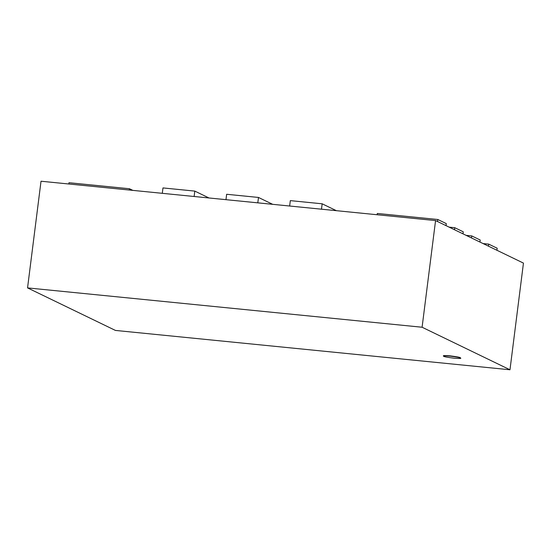 <?xml version="1.0" encoding="UTF-8"?>
<svg xmlns="http://www.w3.org/2000/svg" width="551" height="551" viewBox="0 0 551 551"><rect width="100%" height="100%" fill="white"/><g stroke="black" fill="none" stroke-linecap="round" stroke-linejoin="round"><path stroke-width="0.83" d="M497.181 248.232L496.926 250.271L497.181 248.232L488.696 244.127L497.181 248.232M443.851 356.339C442.343 355.788 444.354 355.712 449.898 356.098C456.29 356.896 459.775 357.53 460.347 357.985C461.855 358.536 459.837 358.611 454.293 358.226C447.901 357.427 444.416 356.793 443.851 356.339C444.416 356.793 447.901 357.427 454.293 358.226C459.837 358.611 461.855 358.536 460.347 357.985C459.775 357.53 456.29 356.896 449.898 356.098C444.354 355.712 442.343 355.788 443.851 356.339L443.596 355.822M460.347 357.985L460.381 357.723C459.81 357.268 456.324 356.635 449.933 355.836C444.388 355.443 442.37 355.526 443.879 356.077C442.37 355.526 444.388 355.443 449.933 355.836C456.324 356.635 459.81 357.268 460.381 357.723L460.533 358.095M422.094 327.239L27.55 287.897L115.434 330.428L509.978 369.776L422.094 327.239L509.978 369.776L523.45 263.102L435.565 220.572L523.45 263.102L509.978 369.776L115.434 330.428L27.55 287.897L41.022 181.224L435.565 220.572L422.094 327.239L435.565 220.572L41.022 181.224L27.55 287.897L422.094 327.239M483.082 243.57L488.696 244.127L488.441 246.159L488.696 244.127L483.082 243.57M449.155 227.143L454.768 227.708L463.253 231.813L454.768 227.708L454.513 229.739L454.768 227.708L449.155 227.143M462.992 233.844L463.253 231.813L462.992 233.844M377.311 213.464L437.804 219.498L446.282 223.603L437.804 219.498L437.542 221.53L437.804 219.498L377.311 213.464L377.146 214.745L377.311 213.464M446.028 225.635L446.282 223.603L446.028 225.635M226.647 194.276L258.488 197.451L272.697 204.331L258.488 197.451L257.806 202.844L258.488 197.451L226.647 194.276L225.972 199.669L226.647 194.276M68.985 182.718L129.478 188.745L132.86 190.384L129.478 188.745L129.313 190.033L129.478 188.745L68.985 182.718L68.82 184L68.985 182.718M162.972 187.925L194.813 191.101L209.015 197.981L194.813 191.101L194.131 196.493L194.813 191.101L162.972 187.925L162.29 193.318L162.972 187.925M290.329 200.626L322.163 203.801L336.372 210.682L322.163 203.801L321.481 209.194L322.163 203.801L290.329 200.626L289.647 206.019L290.329 200.626M466.118 235.36L471.732 235.918L480.217 240.022L471.732 235.918L471.477 237.949L471.732 235.918L466.118 235.36M479.962 242.054L480.217 240.022L479.962 242.054"/></g></svg>
